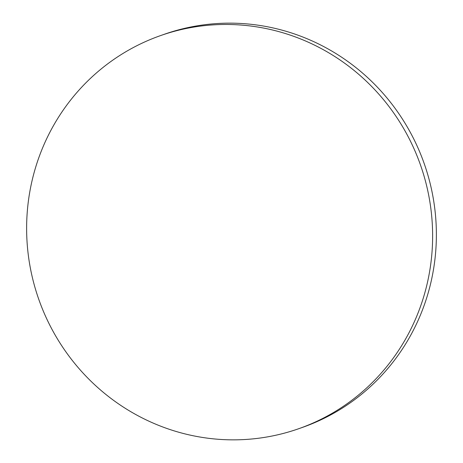 <?xml version="1.0" encoding="UTF-8"?>
<svg xmlns="http://www.w3.org/2000/svg" width="463" height="463" viewBox="0 0 463 463"><rect width="100%" height="100%" fill="white"/><g stroke="black" fill="none" stroke-linecap="round" stroke-linejoin="round"><path stroke-width="0.69" d="M232.524 439.85A208.344 202.331 70.6 0 1 29.939 265.785A208.344 202.331 70.6 0 1 160.464 35.628A208.344 202.331 70.6 0 1 226.725 24.47A208.344 202.331 70.6 0 1 429.311 198.534A208.344 202.331 70.6 0 1 298.785 428.692A208.344 202.331 70.6 0 1 232.524 439.85M160.464 35.628L164.215 34.308A208.344 202.331 70.6 0 1 230.476 23.15A208.344 202.331 70.6 0 1 433.061 197.215A208.344 202.331 70.6 0 1 302.536 427.372L298.785 428.692"/></g></svg>
